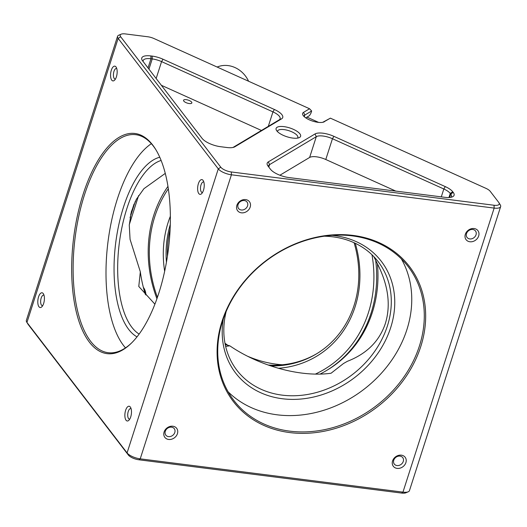 <?xml version="1.0" encoding="UTF-8"?>
<svg xmlns="http://www.w3.org/2000/svg" width="527" height="527" viewBox="0 0 527 527"><rect width="100%" height="100%" fill="white"/><g stroke="black" fill="none" stroke-linecap="round" stroke-linejoin="round"><path stroke-width="0.79" d="M198.389 183.679A7.437 3.202 -82.8 0 0 198.099 192.157A7.437 3.202 -82.8 0 0 201.624 193.666A7.437 3.202 -82.8 0 0 203.468 190.293A7.437 3.202 -82.8 0 0 203.264 180.689A7.437 3.202 -82.8 0 0 198.389 183.679M203.837 182.059A5.316 2.286 -82.8 0 0 203.501 181.953A5.316 2.286 -82.8 0 0 201.024 184.865A5.316 2.286 -82.8 0 0 202.17 192.5A5.316 2.286 -82.8 0 0 202.52 192.48M111.322 70.216A7.437 3.202 -82.8 0 0 111.032 78.701A7.437 3.202 -82.8 0 0 114.557 80.209A7.437 3.202 -82.8 0 0 116.401 76.837A7.437 3.202 -82.8 0 0 116.197 67.232A7.437 3.202 -82.8 0 0 111.322 70.216M116.77 68.602A5.316 2.286 -82.8 0 0 116.434 68.497A5.316 2.286 -82.8 0 0 113.957 71.409A5.316 2.286 -82.8 0 0 115.103 79.043A5.316 2.286 -82.8 0 0 115.453 79.024M38.563 296.853A7.437 3.202 -82.8 0 0 38.267 305.331A7.437 3.202 -82.8 0 0 41.791 306.839A7.437 3.202 -82.8 0 0 43.642 303.466A7.437 3.202 -82.8 0 0 43.438 293.862A7.437 3.202 -82.8 0 0 38.563 296.853M44.011 295.232A5.316 2.286 -82.8 0 0 43.675 295.127A5.316 2.286 -82.8 0 0 41.192 298.038A5.316 2.286 -82.8 0 0 42.338 305.673A5.316 2.286 -82.8 0 0 42.687 305.653M125.63 410.309A7.437 3.202 -82.8 0 0 125.334 418.787A7.437 3.202 -82.8 0 0 128.858 420.296A7.437 3.202 -82.8 0 0 130.709 416.929A7.437 3.202 -82.8 0 0 130.505 407.318A7.437 3.202 -82.8 0 0 125.63 410.309M131.078 408.688A5.316 2.286 -82.8 0 0 130.742 408.583A5.316 2.286 -82.8 0 0 128.259 411.495A5.316 2.286 -82.8 0 0 129.405 419.13A5.316 2.286 -82.8 0 0 129.754 419.11M236.867 205.365A7.437 6.159 142.5 0 0 241.406 212.822A7.437 6.159 142.5 0 0 250.193 207.052A7.437 6.159 142.5 0 0 245.648 199.601A7.437 6.159 142.5 0 0 236.867 205.365M238.046 204.66A5.316 4.4 142.5 0 0 238.586 208.501A5.316 4.4 142.5 0 0 243.448 209.799A5.316 4.4 142.5 0 0 247.565 205.866A5.316 4.4 142.5 0 0 247.018 202.025A5.316 4.4 142.5 0 0 242.163 200.734A5.316 4.4 142.5 0 0 238.046 204.66M465.328 234.304A7.437 6.159 142.5 0 0 469.873 241.761A7.437 6.159 142.5 0 0 478.661 235.997A7.437 6.159 142.5 0 0 474.116 228.54A7.437 6.159 142.5 0 0 465.328 234.304M466.507 233.599A5.316 4.4 142.5 0 0 467.054 237.44A5.316 4.4 142.5 0 0 471.909 238.738A5.316 4.4 142.5 0 0 476.026 234.811A5.316 4.4 142.5 0 0 475.486 230.971A5.316 4.4 142.5 0 0 470.624 229.673A5.316 4.4 142.5 0 0 466.507 233.599M392.569 460.941A7.437 6.159 142.5 0 0 397.108 468.391A7.437 6.159 142.5 0 0 405.895 462.627A7.437 6.159 142.5 0 0 401.357 455.17A7.437 6.159 142.5 0 0 392.569 460.941M393.748 460.236A5.316 4.4 142.5 0 0 394.288 464.07A5.316 4.4 142.5 0 0 399.15 465.367A5.316 4.4 142.5 0 0 403.267 461.441A5.316 4.4 142.5 0 0 402.72 457.601A5.316 4.4 142.5 0 0 397.865 456.303A5.316 4.4 142.5 0 0 393.748 460.236M164.101 431.995A7.437 6.159 142.5 0 0 168.64 439.452A7.437 6.159 142.5 0 0 177.428 433.688A7.437 6.159 142.5 0 0 172.889 426.231A7.437 6.159 142.5 0 0 164.101 431.995M165.28 431.29A5.316 4.4 142.5 0 0 165.821 435.131A5.316 4.4 142.5 0 0 170.682 436.428A5.316 4.4 142.5 0 0 174.799 432.496A5.316 4.4 142.5 0 0 174.253 428.662A5.316 4.4 142.5 0 0 169.398 427.364A5.316 4.4 142.5 0 0 165.28 431.29M324.388 121.737A11.904 4.282 -162.2 0 1 323.927 121.968A11.904 4.282 -162.2 0 1 318.038 122.33A11.904 4.282 -162.2 0 1 303.012 115.248A11.904 4.282 -162.2 0 1 303.565 112.337L309.56 108.753L154.016 38.557A8.504 3.057 17.8 0 0 147.784 36.765L125.373 33.926A8.504 3.057 17.8 0 0 121.164 34.189A8.504 3.057 17.8 0 0 120.657 36.745L220.787 167.224A8.504 3.057 17.8 0 0 231.3 171.967L494.036 205.247A8.504 3.057 17.8 0 0 498.97 202.743A8.504 3.057 17.8 0 0 498.753 202.434L490.209 191.301A8.504 3.057 17.8 0 0 485.927 188.343L330.383 118.153L323.413 122.152M395.797 191.097L325.785 159.503A12.753 4.585 17.8 0 0 316.431 156.815A12.753 4.585 17.8 0 0 309.626 157.454L279.89 175.227M450.921 197.296A12.753 4.585 17.8 0 0 451.448 196.499A12.753 4.585 17.8 0 0 450.73 194.048L450.249 193.422A12.753 4.585 17.8 0 0 443.826 188.989L332.451 138.726A12.753 4.585 17.8 0 0 323.097 136.038A12.753 4.585 17.8 0 0 316.299 136.677L269.587 164.602A12.753 4.585 17.8 0 0 268.592 165.735A12.753 4.585 17.8 0 0 268.586 166.795M189.193 103.536A4.361 1.568 -162.2 0 1 183.554 100.268A4.361 1.568 -162.2 0 1 186.215 99.662A4.361 1.568 -162.2 0 1 191.854 102.93A4.361 1.568 -162.2 0 1 189.193 103.536M283.961 126.632A12.859 4.624 17.8 0 0 276.51 130.419A12.859 4.624 17.8 0 0 292.742 138.074A12.859 4.624 17.8 0 0 299.105 137.679A12.859 4.624 17.8 0 0 297.683 131.77A12.859 4.624 17.8 0 0 283.961 126.632M297.538 138.1A10.626 3.821 17.8 0 0 297.834 137.58A10.626 3.821 17.8 0 0 284.086 129.609A10.626 3.821 17.8 0 0 277.597 131.085A10.626 3.821 17.8 0 0 277.538 131.684M165.28 173.383L143.911 188.706L136.315 199.377L131.361 211.689L129.273 225.187L130.064 239.33L140.327 271.807L138.779 286.471L154.905 304.171M161.13 160.458A89.089 38.319 -82.8 0 0 126.875 208.54A89.089 38.319 -82.8 0 0 131.875 327.32A89.089 38.319 -82.8 0 0 139.135 334.065M137.013 336.852A91.79 39.479 97.2 0 1 123.535 207.039A91.79 39.479 97.2 0 1 159.767 157.23M156.144 150.169A109.879 47.259 -82.8 0 0 153.324 146.078A109.879 47.259 -82.8 0 0 135.795 134.688A109.879 47.259 -82.8 0 0 84.478 194.825A109.879 47.259 -82.8 0 0 90.644 341.318A109.879 47.259 -82.8 0 0 108.173 352.701A109.879 47.259 -82.8 0 0 131.743 342.787M151.354 143.693A109.879 47.259 -82.8 0 0 108.351 239.12A109.879 47.259 -82.8 0 0 123.522 345.481A109.879 47.259 -82.8 0 0 125.492 347.866M158.89 292.926A110.96 47.726 97.2 0 1 131.315 343.215A110.96 47.726 97.2 0 1 78.747 320.666A110.96 47.726 97.2 0 1 83.147 194.219A110.96 47.726 97.2 0 1 155.834 149.648A110.96 47.726 97.2 0 1 158.89 292.926M225.24 344.553L229.792 345.817C259.857 366.324 301.016 377.47 331.061 373.241L343.505 363.505L347.385 361.305C366.766 353.762 379.427 341.16 385.362 323.499C390.83 305.627 388.445 286.24 378.202 265.325L373.775 256.557M226.175 311.477A89.089 73.773 142.5 0 0 236.88 370.224A89.089 73.773 142.5 0 0 318.321 391.969A89.089 73.773 142.5 0 0 387.352 326.094A89.089 73.773 142.5 0 0 378.234 261.748A89.089 73.773 142.5 0 0 324.263 236.208M229.792 345.817L225.655 346.417M332.214 235.365A91.79 76.007 -37.5 0 1 390.691 327.596A91.79 76.007 -37.5 0 1 288.46 399.282A91.79 76.007 -37.5 0 1 223.303 318.94M222.598 321.048A109.879 90.987 142.5 0 0 233.843 400.408A109.879 90.987 142.5 0 0 334.283 427.232A109.879 90.987 142.5 0 0 419.42 345.982A109.879 90.987 142.5 0 0 408.181 266.622A109.879 90.987 142.5 0 0 307.735 239.798A109.879 90.987 142.5 0 0 222.598 321.048M228.138 391.818A109.879 90.987 142.5 0 0 327.537 409.051A109.879 90.987 142.5 0 0 406.89 329.652A109.879 90.987 142.5 0 0 401.357 258.889M420.757 346.582A110.96 91.882 -37.5 0 1 289.731 432.575A110.96 91.882 -37.5 0 1 222.005 321.404A110.96 91.882 -37.5 0 1 353.031 235.417A110.96 91.882 -37.5 0 1 420.757 346.582M145.32 294.336A129.589 115.288 59.1 0 1 140.327 271.807M305.752 117.864L309.481 115.637L310.917 113.246L311.648 110.98L309.56 108.753M134.042 204.028L130.65 214.601M261.438 130.459L161.354 85.295M233.013 147.448L279.112 119.899A12.753 4.585 17.8 0 0 280.1 118.759A12.753 4.585 17.8 0 0 272.953 111.876L161.578 61.613A12.753 4.585 17.8 0 0 152.231 58.925L150.972 58.767A12.753 4.585 17.8 0 0 143.179 60.539A12.753 4.585 17.8 0 0 143.173 61.606M226.926 147.514L220.503 146.697A14.881 5.349 -162.2 0 1 202.098 138.39L142.606 60.862A14.881 5.349 -162.2 0 1 142.231 60.322A14.881 5.349 -162.2 0 1 150.854 55.934L152.105 56.093A14.881 5.349 -162.2 0 1 163.021 59.228L274.396 109.491A14.881 5.349 -162.2 0 1 281.576 118.845L234.864 146.769A14.881 5.349 -162.2 0 1 234.291 147.059A14.881 5.349 -162.2 0 1 226.926 147.514M288.868 177.553A14.881 5.349 -162.2 0 1 270.463 169.246L268.019 166.058A14.881 5.349 -162.2 0 1 267.644 165.511A14.881 5.349 -162.2 0 1 268.329 161.875L315.041 133.95A14.881 5.349 -162.2 0 1 333.894 136.341L445.262 186.604A14.881 5.349 -162.2 0 1 452.759 191.775L453.24 192.401A14.881 5.349 -162.2 0 1 452.357 196.874A14.881 5.349 -162.2 0 1 444.992 197.329L288.868 177.553M311.648 110.98L304.817 115.064A9.776 3.518 17.8 0 0 304.059 115.933A9.776 3.518 17.8 0 0 304 116.454M322.695 122.323L330.383 118.153M498.97 202.743L500.321 204.95A10.626 3.821 -162.2 0 1 500.65 206.604A10.626 3.821 -162.2 0 1 494.155 208.086L231.419 174.799A10.626 3.821 -162.2 0 1 218.277 168.871L118.147 38.392A10.626 3.821 -162.2 0 1 117.547 36.35A10.626 3.821 -162.2 0 1 118.779 35.197L121.164 34.189M117.547 36.35L26.35 320.396A10.626 3.821 17.8 0 0 26.679 322.05A10.626 3.821 17.8 0 0 26.949 322.438L127.079 452.91A10.626 3.821 17.8 0 0 140.222 458.846L402.964 492.126A10.626 3.821 17.8 0 0 408.221 491.803A10.626 3.821 17.8 0 0 409.453 490.65L500.65 206.604M408.221 491.803L405.836 492.811A8.504 3.057 -162.2 0 1 401.627 493.074L138.891 459.788A8.504 3.057 -162.2 0 1 128.377 455.045L28.247 324.566A8.504 3.057 -162.2 0 1 28.03 324.257L26.679 322.05M170.122 229.126A104.748 93.193 -120.9 0 0 167.415 256.326M268.164 365.033A104.748 93.193 -120.9 0 0 316.826 353.657M170.287 224.515A104.748 93.193 -120.9 0 0 166.427 262.301M270.812 365.949A104.748 93.193 -120.9 0 0 316.187 354.045A104.748 93.193 -120.9 0 0 354.065 305.476A104.748 93.193 -120.9 0 0 354.085 242.736M355.257 243.276A106.876 95.084 59.1 0 1 355.093 306.813A106.876 95.084 59.1 0 1 278.322 368.287M164.655 271.28A106.876 95.084 59.1 0 1 168.133 222.44A106.876 95.084 59.1 0 1 170.366 216.235M315.521 374.025A122.06 108.595 -120.9 0 0 368.373 312.807A122.06 108.595 -120.9 0 0 371.97 254.758M168.337 188.785A122.06 108.595 -120.9 0 0 154.852 216.445A122.06 108.595 -120.9 0 0 157.415 297.34M156.927 298.73A124.188 110.486 59.1 0 1 153.825 215.108A124.188 110.486 59.1 0 1 167.961 186.36M375.626 260.009A124.188 110.486 59.1 0 1 371.067 313.15A124.188 110.486 59.1 0 1 326.16 370.725A124.188 110.486 59.1 0 1 320.218 374.005M326.16 370.725L327.445 369.961A124.188 110.486 -120.9 0 0 372.345 312.386A124.188 110.486 -120.9 0 0 377.398 263.619M143.331 287.261A12.114 10.777 59.1 0 1 145.893 294.975M138.627 195.537L129.306 224.561M282.36 364.77A113.483 100.96 59.1 0 1 248.316 356.542M227.862 345.297A113.483 100.96 59.1 0 1 224.989 343.261M130.057 217.697L135.334 201.248M318.637 122.402L306.971 117.132M145.202 293.947A10.843 9.644 -120.9 0 0 143.785 289.02M248.579 81.23A25.507 22.694 -120.9 0 0 217.131 67.041M333.894 136.341L332.451 138.726L325.785 159.503M268.302 126.355L272.953 111.876L274.396 109.491M163.021 59.228L161.578 61.613L156.15 78.516M148.95 69.136L152.231 58.925L152.105 56.093M150.854 55.934L150.972 58.767L148.028 67.93M281.576 118.845L279.112 119.899M234.864 146.769L233.645 147.29M449.623 197.48L450.73 194.048L453.24 192.401M452.759 191.775L450.249 193.422L448.932 197.526M441.297 196.861L443.826 188.989L445.262 186.604M309.626 157.454L316.299 136.677L315.041 133.95M268.329 161.875L269.587 164.602L268.79 167.066M303.565 112.337L304.817 115.064L304.283 116.724M494.036 205.247L494.155 208.086L402.964 492.126L401.627 493.074M138.891 459.788L140.222 458.846L231.419 174.799L231.3 171.967M128.377 455.045L127.079 452.91L218.277 168.871L220.787 167.224M28.247 324.566L26.949 322.438L118.147 38.392L120.657 36.745"/></g></svg>
